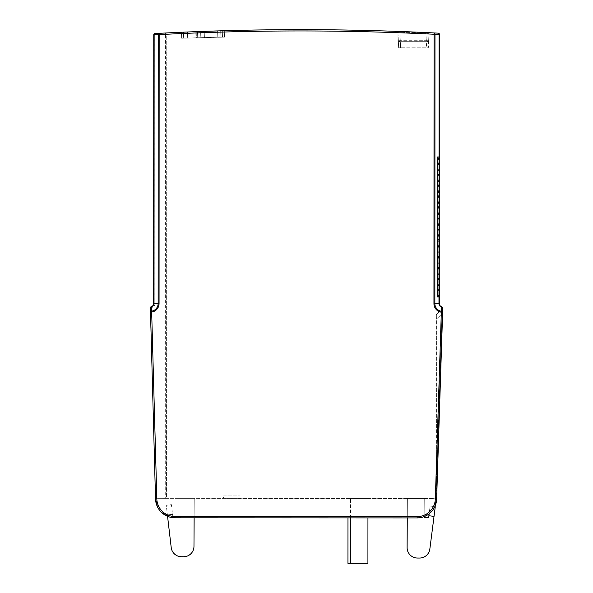 <?xml version="1.0" encoding="UTF-8"?>
<svg xmlns="http://www.w3.org/2000/svg" width="593" height="593" viewBox="0 0 593 593"><rect width="100%" height="100%" fill="white"/><g stroke="black" fill="none" stroke-linecap="round" stroke-linejoin="round"><path stroke-width="0.44" stroke-dasharray="2.96 2.22" d="M439.383 240.417L439.361 297.152L439.398 207.291L439.361 297.152L439.391 212.761L439.361 297.152L439.391 218.239L439.361 297.152L439.391 223.709L439.361 297.152L439.383 229.18L439.361 297.152L439.383 234.658L439.361 297.152L439.383 240.128L437.434 240.128L437.412 297.152L437.434 240.417M439.354 303.646L439.465 34.446A1.297 1.297 0 0 0 438.234 33.149L438.234 33.149A1.297 0.919 92.9 0 1 439.087 34.446L438.976 303.646A3.625 3.625 0 0 0 441.563 307.122L441.674 306.759A3.247 3.247 0 0 1 439.354 303.646L434.869 303.646L434.98 34.246L434.12 32.949A2714.198 2714.198 0 0 0 159.102 33.327A2714.198 2714.198 0 0 1 167.982 32.874A1.297 1.297 0 0 0 166.752 34.172L166.559 498.335L155.507 498.328L150.4 313.267L150.4 312.081L151.697 312.081A8.658 8.658 0 0 0 159.057 303.534L159.169 34.624L159.102 33.327L157.041 33.438M439.413 157.382L439.413 159.043L439.42 156.745L439.413 157.382L437.471 157.375L437.471 156.745L437.471 159.043L437.471 157.375M439.361 294.239L439.398 201.753L439.361 294.239L437.412 294.239L437.449 201.753L437.412 294.239M439.361 288.769L439.398 196.276L439.361 288.769L437.412 288.769L437.449 196.276L437.412 288.769M439.361 283.298L439.406 190.805L439.361 283.298L437.419 283.291L437.456 190.805L437.419 283.291M439.369 277.82L439.406 185.335L439.369 277.82L437.419 277.82L437.456 185.327L437.419 277.82M439.369 272.35L439.406 179.857L439.369 272.35L437.419 272.35L437.456 179.857L437.419 272.35M439.369 266.872L439.413 174.386L439.369 266.872L437.426 266.872L437.464 174.386L437.426 266.872M439.376 261.402L439.413 168.916L439.376 261.402L437.426 261.402L437.464 168.909L437.426 261.402M439.376 255.931L439.413 163.438L439.376 255.931L437.426 255.931L437.464 163.438L437.426 255.931M439.376 250.454L439.413 157.968L439.376 250.454L437.426 250.454L437.471 157.968L437.426 250.454M439.376 245.887L439.361 297.152L439.383 245.598L437.434 245.598L437.412 297.152L437.434 245.887M439.376 251.358L439.361 297.152L439.376 251.076L437.426 251.076L437.412 297.152L437.426 251.358M439.376 256.836L439.361 297.152L439.376 256.547L437.426 256.547L437.412 297.152L437.426 256.836M439.376 262.306L439.361 297.152L439.376 262.024L437.426 262.017L437.412 297.152L437.426 262.306M439.369 267.777L439.361 297.152L439.369 267.495L437.419 267.495L437.412 297.152L437.419 267.777M439.369 273.254L439.361 297.152L439.369 272.965L437.419 272.965L437.412 297.152L437.419 273.254M439.369 278.725L439.361 297.152L439.369 278.443L437.419 278.436L437.412 297.152L437.419 278.725M439.361 284.195L439.361 297.152L439.361 283.914L437.419 283.914L437.412 297.152L437.419 284.195M439.361 289.673L439.361 297.152L439.361 289.384L437.412 289.384L437.412 297.152L437.412 289.673M439.361 295.144L439.361 297.152L439.361 294.862L437.412 294.862L437.412 297.152L437.412 295.144M439.383 244.946L439.42 156.745L439.383 244.946L437.434 244.946L437.471 156.745L437.434 244.946M439.383 239.476L439.42 156.745L439.383 239.476L437.434 239.476L437.471 156.745L437.434 239.476M439.383 233.998L439.42 156.745L439.383 233.998L437.434 233.998L437.471 156.745L437.434 233.998M439.383 228.527L439.42 156.745L439.383 228.527L437.441 228.527L437.471 156.745L437.441 228.527M439.391 223.057L439.42 156.745L439.391 223.057L437.441 223.057L437.471 156.745L437.441 223.057M439.391 217.579L439.42 156.745L439.391 217.579L437.441 217.579L437.471 156.745L437.441 217.579M439.391 212.109L439.42 156.745L439.391 212.109L437.449 212.109L437.471 156.745L437.449 212.109M439.398 206.638L439.42 156.745L439.398 206.638L437.449 206.638L437.471 156.745L437.449 206.638M439.398 201.16L439.42 156.745L439.398 201.16L437.449 201.16L437.471 156.745L437.449 201.16M439.398 195.69L439.42 156.745L439.398 195.69L437.456 195.69L437.471 156.745L437.456 195.69M439.406 190.22L439.42 156.745L439.406 190.22L437.456 190.22L437.471 156.745L437.456 190.22M439.406 184.742L439.42 156.745L439.406 184.742L437.456 184.742L437.471 156.745L437.456 184.742M439.406 179.271L439.42 156.745L439.406 179.271L437.456 179.271L437.471 156.745L437.456 179.271M439.413 173.801L439.42 156.745L439.413 173.801L437.464 173.793L437.471 156.745L437.464 173.793M439.413 168.323L439.42 156.745L439.413 168.323L437.464 168.323L437.471 156.745L437.464 168.323M439.413 162.853L439.42 156.745L439.413 162.853L437.464 162.853L437.471 156.745L437.464 162.853M158.331 33.364L159.102 33.327A1.297 0.919 87 0 0 158.249 34.624L154.143 34.839L154.995 33.542A1.297 1.297 -148.1 0 0 153.765 34.839L153.654 303.527L154.951 303.527L154.995 33.542A1.297 1.297 -148.1 0 0 153.765 34.839L153.654 303.527A3.247 3.247 0 0 1 151.334 306.64A3.247 3.247 0 0 0 153.654 303.527L153.765 34.839L155.062 34.839A2712.901 2712.901 0 0 1 165.454 34.305L165.254 498.335L166.559 498.335L166.752 34.172L165.454 34.305L165.388 33.008L166.388 32.956M167.782 32.889L167.982 32.874A1.297 1.297 0 0 0 166.752 34.172A1.297 1.297 0 0 1 167.982 32.874M154.995 33.542L155.759 33.505M426.048 32.563L428.635 32.682M428.724 32.682L420.882 32.326M428.072 32.652L428.895 32.697M429.495 32.719L429.651 32.726A0.652 0.652 0 0 0 428.969 33.349A0.652 0.652 0 0 1 429.651 32.726L429.169 32.904M408.703 31.814L411.164 31.911M398.222 31.414L401.491 31.533M402.906 31.585L404.915 31.659M402.439 31.57L398.919 31.436M397.347 31.385L397.34 31.377A0.652 0.652 0 0 1 397.962 32A0.652 0.652 0 0 0 397.34 31.377L398.511 31.422M407.747 31.77L404.322 31.637M418.45 32.215L415.13 32.074M409.429 31.837L408.392 31.8M182.711 32.2L181.48 32.252L181.636 38.248L183.645 38.204L183.489 32.163L197.536 31.592L197.699 37.833L183.645 38.204L197.699 37.833L197.536 31.592L197.699 37.782L219.121 37.203L216.03 37.3L215.867 30.962L187.499 31.992L196.201 31.644L196.365 37.826L187.662 38.056L187.499 31.992L187.662 38.041L195.949 37.826L195.786 31.659M198.877 31.548L199.04 37.73L195.949 37.826L199.04 37.73L198.907 32.689L183.519 33.312L183.645 38.204L181.636 38.248L181.51 33.401L183.519 33.312L181.51 33.401L181.636 38.189L183.645 38.13L181.636 38.189L181.636 32.244M182.066 32.23L182.614 32.2M222.301 30.769L222.471 37.189L217.787 37.307L217.646 32.052L217.779 37.255L220.87 37.159L217.779 37.255L217.616 30.91L217.787 37.307L222.471 37.189L222.331 31.918L224.339 31.859L224.48 37.129L222.471 37.189L224.48 37.129L224.339 31.859L222.331 31.918L222.464 37.114L224.48 37.129L224.31 30.71L224.473 37.07L222.464 37.114L222.301 30.769L215.867 30.962M165.388 33.008A2714.198 2714.198 0 0 0 159.102 33.327A2714.198 2714.198 0 0 1 165.388 33.008M442.6 308.219L442.6 307.997A1.949 1.949 0 0 1 441.963 309.42L442.6 307.989A1.297 1.297 0 0 0 441.674 306.759M442.6 311.577L442.6 310.391M442.6 311.51L442.6 309.746M442.6 309.153L442.6 308.486M442.126 312.733L442.007 313.986L442.6 313.393L442.578 314.045L442.6 313.386L441.296 313.371L435.329 499.024L436.626 499.061L436.648 498.268L436.626 499.061C435.336 510.729 428.85 517.014 417.146 517.919L424.165 516.622L424.262 498.439L407.376 498.431L407.109 547.576A10.392 10.392 0 0 0 417.435 558.043L419.488 558.05A10.392 10.392 0 0 0 429.836 549.051L434.032 516.392L428.88 515.732L428.62 517.785L424.158 517.778L424.262 498.439L407.376 498.431L407.272 517.911M442.578 313.986L442.6 313.393L442.074 313.378M442.193 311.547L441.963 309.42L436.737 314.194L441.963 309.42L442.193 311.547M436.67 318.849L436.737 314.194L436.67 318.849L442.007 313.986L442.578 314.045L437.174 482.013L442.578 314.045L442.007 313.986L436.67 318.849L436.604 481.953L437.174 482.013L436.604 481.953L436.648 498.446L436.025 498.446L442.007 313.986L436.604 481.953L436.67 318.849L436.1 318.849L436.025 498.446L436.107 315.632L436.1 318.849L436.67 318.849M154.951 303.527A4.544 4.544 0 0 1 150.4 308.071L155.522 498.876A19.48 19.48 0 0 0 174.987 517.815L417.146 517.919L174.987 517.815C163.253 516.888 156.767 510.58 155.522 498.876L155.507 498.328L436.648 498.446L165.254 498.335M367.942 517.897L367.949 498.416L347.98 498.409L367.949 498.416L347.98 498.409L367.949 498.416L367.919 563.35L347.95 563.343L350.545 563.343L350.567 517.889M155.522 498.876L150.4 313.267L151.697 313.252L156.819 498.839L155.522 498.876A19.48 19.48 0 0 0 174.987 517.815L179.004 517.815L172.986 517.815L171.414 504.643L166.255 505.251L167.389 514.924L166.255 505.251L171.414 504.643L172.971 517.711L167.56 516.347L167.389 514.924L171.221 547.621A10.392 10.392 0 0 0 181.473 556.738L183.526 556.753A10.392 10.392 0 0 0 193.97 546.412L194.237 498.342L179.019 498.335L194.237 498.342L194.126 517.822M223.531 498.357L240.054 498.365L223.531 498.357L223.531 495.111L240.061 495.118L223.531 495.111M436.648 498.446L436.626 499.061A19.48 19.48 0 0 1 417.146 517.919A19.48 19.48 0 0 0 436.626 499.061M150.4 308.041L150.4 312.081L151.563 311.177L151.697 313.252M159.057 303.534L153.654 303.527A3.247 3.247 0 0 1 151.334 306.64L150.837 306.915M150.474 307.448L151.437 307.004L151.563 311.177A7.739 7.739 0 0 0 158.138 303.527L158.249 34.624L159.169 34.624A2712.901 2712.901 0 0 1 434.061 34.246L434.12 32.949A2714.198 2714.198 0 0 0 159.102 33.327M436.737 314.194A1.949 1.949 0 0 0 436.107 315.632A1.949 1.949 0 0 1 436.737 314.194M424.988 516.273L434.81 506.674L430.125 506.074L429.132 513.805M157.397 506.689L161.407 512.3M153.654 303.527A3.247 3.247 0 0 1 151.334 306.64A1.297 1.297 0 0 0 150.4 307.886A1.297 1.297 0 0 1 151.334 306.64L151.437 307.004A3.625 3.625 0 0 0 154.032 303.527L154.143 34.839L153.765 34.839M156.819 498.839A18.183 18.183 0 0 0 174.987 516.518L174.987 517.815L417.146 517.919L417.146 516.622A18.183 18.183 0 0 0 435.329 499.024M441.296 313.371L441.437 311.295A1.297 0.912 180 0 1 442.6 312.207L442.6 308.004A1.297 0.897 0 0 0 441.563 307.122L441.437 311.295A7.739 7.739 0 0 1 434.869 303.646L433.95 303.646A8.658 8.658 0 0 0 441.303 312.207L442.6 312.207L442.6 313.393M442.6 310.977L442.6 308.968M347.972 517.889L347.95 563.343L347.98 498.409L347.95 563.343L350.545 563.343L350.574 498.409L350.545 563.343M179.004 517.815L179.019 498.335L179.004 517.815M428.88 515.732L430.125 506.074L435.269 506.733M240.054 498.365L240.061 495.118M427.027 33.23L428.969 33.349L427.027 33.23A2710.981 2708.394 180 0 0 399.912 32.096L397.962 32L399.912 32.096A2710.981 2708.401 180 0 1 427.027 33.23L426.701 40.695L428.072 40.702L426.701 40.695L426.701 41.317L400.282 41.302L427.998 41.317L426.649 41.933L426.389 47.803L428.331 47.811L428.969 33.349L428.643 40.695L428.072 40.702L428.643 40.687L428.591 41.933L428.643 40.695A0.652 0.652 0 0 1 427.998 41.317L426.701 41.317C427.909 41.569 428.554 41.362 428.643 40.695A0.652 0.652 0 0 1 427.998 41.317L398.985 41.302L427.998 41.317A0.652 0.652 0 0 0 428.643 40.695A0.652 0.652 0 0 1 427.998 41.317L426.701 41.317L426.701 40.695L398.34 40.68L400.282 40.68L399.912 32.096L400.282 40.68L426.701 40.695L427.027 33.23M405.834 31.696L408.295 31.792M397.962 32L398.34 40.68A0.652 0.652 0 0 0 398.985 41.302A0.652 0.652 0 0 1 398.34 40.68L397.962 32M428.65 40.658L428.331 47.811L400.594 47.796L426.389 47.803L426.641 41.933L428.591 41.933L426.641 41.933L427.998 41.317L418.087 41.31M398.644 47.796L400.594 47.796L398.644 47.796L398.34 40.68L398.644 47.796L398.392 41.925L400.342 41.925L398.985 41.302L400.282 41.302L398.985 41.302L400.342 41.925L398.392 41.925L398.34 40.643M398.348 40.954L398.34 40.687A0.652 0.652 0 0 0 398.985 41.302L399.082 41.302M183.489 32.163L183.645 38.13L199.04 37.73L183.645 38.13L183.519 33.312L198.907 32.689M196.201 31.644L196.365 37.841L187.662 38.071L187.499 31.992L187.662 38.071L197.699 37.819L197.565 32.741L197.699 37.833L187.662 38.078L195.949 37.826L195.816 32.808M197.565 32.741L197.699 37.782L204.392 37.604L204.229 31.347L204.392 37.663L204.259 32.496L218.987 32.015L197.565 32.741L204.259 32.496L204.392 37.663L211.093 37.485L210.923 31.118L211.093 37.485L216.03 37.3L215.896 32.111M218.958 30.866L219.121 37.203L200.79 37.685L200.627 31.481M220.737 31.963L217.646 32.052L222.331 31.918L220.737 31.963L220.87 37.159L222.464 37.114L220.87 37.159L220.707 30.814M200.656 32.622L200.79 37.685L219.121 37.203L218.987 32.015M428.991 32.697L427.019 32.608L427.019 41.317L428.969 41.317L397.962 41.302L427.019 41.317L427.019 32.608A2714.198 2714.198 0 0 0 399.912 31.473L397.962 31.407L397.962 41.302L397.962 31.407M428.969 32.697L428.969 41.317L428.969 32.697M427.019 32.608A2714.198 2714.198 0 0 0 399.912 31.473L399.904 41.302L399.912 31.473M439.361 295.492L437.412 295.492M420.941 32.326L425.04 32.511M406.287 31.718L407.013 31.74M417.146 516.622L174.987 516.518M439.465 34.446L434.061 34.246L433.95 303.646M167.389 514.924L172.57 514.316L167.389 514.924M408.896 41.31L398.985 41.302A0.652 0.652 0 0 1 398.34 40.68L398.629 41.191L398.34 40.68A0.652 0.652 0 0 0 398.985 41.302L398.785 41.273M400.282 40.68L400.282 41.302L400.282 40.68M400.342 41.925L400.594 47.796L400.342 41.925L426.641 41.933L400.342 41.925M437.471 158.754L439.413 158.754M437.471 157.034L439.42 157.034M439.413 158.405L437.471 158.405M437.412 295.618L439.361 295.618M437.449 202.035L439.398 202.035M439.398 203.414L437.449 203.414M437.412 290.147L439.361 290.147M437.449 196.565L439.398 196.565M439.398 197.943L437.449 197.936M437.419 284.67L439.361 284.67M437.456 191.087L439.406 191.087M439.406 192.466L437.456 192.466M437.419 279.199L439.369 279.199M437.456 185.616L439.406 185.616M439.406 186.995L437.456 186.995M437.419 273.729L439.369 273.729M437.456 180.146L439.406 180.146M439.406 181.525L437.456 181.517M437.419 268.251L439.369 268.251M437.464 174.668L439.413 174.668M439.406 176.047L437.464 176.047M437.426 262.781L439.376 262.781M437.464 169.198L439.413 169.198M439.413 170.576L437.464 170.576M437.426 257.303L439.376 257.31M437.464 163.727L439.413 163.727M439.413 165.099L437.464 165.099M437.426 251.832L439.376 251.832M437.471 158.249L439.413 158.249M439.413 159.628L437.471 159.628M437.449 207.572L439.398 207.58M439.398 208.951L437.449 208.951M437.412 296.871L439.361 296.871M437.449 213.05L439.391 213.05M439.391 214.429L437.441 214.429M437.441 218.52L439.391 218.52M439.391 219.899L437.441 219.899M437.441 223.991L439.391 223.998M439.391 225.37L437.441 225.37M437.441 229.469L439.383 229.469M439.383 230.847L437.441 230.847M437.434 234.939L439.383 234.939M439.383 236.318L437.434 236.318M439.383 241.788L437.434 241.788M439.376 247.266L437.434 247.266M439.376 252.737L437.426 252.737M439.376 258.207L437.426 258.207M439.369 263.685L437.426 263.685M439.369 269.155L437.419 269.155M439.369 274.633L437.419 274.626M439.369 280.104L437.419 280.104M439.361 285.574L437.412 285.574M439.361 291.052L437.412 291.044M439.361 296.522L437.412 296.522M437.434 246.325L439.376 246.325M437.434 240.847L439.383 240.854M437.434 235.377L439.383 235.377M437.441 229.906L439.383 229.906M437.441 224.428L439.391 224.436M437.441 218.958L439.391 218.958M437.449 213.487L439.391 213.487M437.449 208.01L439.398 208.01M437.449 202.539L439.398 202.539M437.449 197.069L439.398 197.069M437.456 191.591L439.406 191.591M437.456 186.12L439.406 186.12M437.456 180.65L439.406 180.65M437.464 175.172L439.406 175.172M437.464 169.702L439.413 169.702M437.464 164.231L439.413 164.231M427.056 32.608L427.434 32.622M428.65 40.687L428.643 40.695C428.554 41.362 427.901 41.569 426.701 41.317M400.282 41.302C399.082 41.554 398.429 41.347 398.34 40.68L398.948 41.302M437.471 159.043L439.413 159.043M437.471 156.745L439.42 156.745M437.412 295.9L439.361 295.907M437.449 201.753L439.398 201.753M437.412 290.429L439.361 290.429M437.449 196.276L439.398 196.276M437.412 284.959L439.361 284.959M437.456 190.805L439.406 190.805M437.419 279.481L439.369 279.481M437.456 185.327L439.406 185.335M437.419 274.01L439.369 274.01M437.456 179.857L439.406 179.857M437.419 268.54L439.369 268.54M437.464 174.386L439.413 174.386M437.426 263.062L439.376 263.062M437.464 168.909L439.413 168.916M437.426 257.592L439.376 257.592M437.464 163.438L439.413 163.438M437.426 252.121L439.376 252.121M437.471 157.968L439.413 157.968M437.449 207.291L439.398 207.291M437.412 297.152L439.361 297.152M437.449 212.761L439.391 212.761M437.441 218.239L439.391 218.239M437.441 223.709L439.391 223.709M437.441 229.18L439.383 229.18M437.434 234.658L439.383 234.658M437.434 240.128L439.383 240.128M437.434 245.598L439.383 245.598M437.426 251.076L439.376 251.076M437.426 256.547L439.376 256.547M437.426 262.017L439.376 262.024M437.419 267.495L439.369 267.495M437.419 272.965L439.369 272.965M437.419 278.436L439.369 278.443M437.419 283.914L439.361 283.914M437.412 289.384L439.361 289.384M437.412 294.862L439.361 294.862M437.434 246.606L439.376 246.606M437.434 241.136L439.383 241.136M437.434 235.666L439.383 235.666M437.441 230.188L439.383 230.188M437.441 224.717L439.391 224.717M437.441 219.247L439.391 219.247M437.449 213.769L439.391 213.769M437.449 208.299L439.398 208.299M437.449 202.828L439.398 202.828M437.449 197.35L439.398 197.35M437.456 191.88L439.406 191.88M437.456 186.402L439.406 186.41M437.456 180.932L439.406 180.932M437.464 175.461L439.406 175.461M437.464 169.983L439.413 169.991M437.464 164.513L439.413 164.513"/><path stroke-width="0.89" d="M155.759 33.505L159.102 33.327A2714.198 2714.198 0 0 0 154.995 33.542A1.297 1.297 31.8 0 0 153.765 34.839A1.297 1.297 0 0 1 154.995 33.542A1.297 0.919 -93.1 0 0 154.143 34.839L158.249 34.624L159.102 33.327L154.995 33.542A2714.198 2714.198 0 0 1 159.102 33.327L159.169 34.624A2712.901 2712.901 0 0 1 434.061 34.246L434.12 32.949L436.181 33.045L434.12 32.949A1.297 0.919 -87.2 0 1 434.98 34.246L439.087 34.446L438.234 33.149L436.181 33.045L438.234 33.149A1.297 1.297 148.2 0 1 439.465 34.446L439.354 303.646A3.247 3.247 0 0 0 441.674 306.759A1.297 1.297 0 0 1 442.6 308.004L441.563 307.122L441.437 311.295L442.6 312.207L442.6 313.386L442.6 311.577M166.388 32.956L167.004 32.926M167.226 32.911L167.782 32.889M157.041 33.43L158.331 33.364M428.072 32.652L428.724 32.682M428.635 32.682L427.694 32.637M428.895 32.697L429.495 32.719M411.164 31.911L420.941 32.326M401.491 31.533L402.906 31.585M397.34 31.377L399.667 31.466M398.214 31.414L399.912 31.473M398.919 31.436L398.17 31.414M404.322 31.637L402.439 31.57M420.882 32.326L418.45 32.215M415.13 32.074L409.429 31.837M182.614 32.2L196.201 31.644M181.636 32.244L182.066 32.23M183.489 32.163L182.711 32.2M223.176 30.747L197.536 31.592M222.301 30.769L223.079 30.747M433.95 303.646L434.869 303.646L434.98 34.246L434.061 34.246L433.95 303.646A8.658 8.658 0 0 0 441.303 312.207L441.296 313.371L442.6 313.386L442.578 314.045L442.6 313.386L442.578 314.045L442.6 313.386L442.074 313.46L442.6 313.393L436.626 499.061A19.48 19.48 0 0 1 417.146 517.919L174.987 517.815A19.48 19.48 0 0 1 155.522 498.876L150.4 307.886A1.297 1.297 0 0 1 151.334 306.64A3.247 3.247 0 0 0 153.654 303.527L153.765 34.839A1.297 1.297 0 0 1 154.995 33.542A2714.198 2714.198 0 0 1 159.102 33.327A2714.198 2714.198 0 0 1 434.12 32.949L436.181 33.052L434.128 32.949A2714.198 2714.198 0 0 0 159.102 33.327M442.6 312.207L442.6 307.989A1.949 1.949 0 0 1 442.6 307.997L442.6 312.207L441.303 312.207L441.437 311.295A7.739 7.739 0 0 1 434.869 303.646L438.976 303.646L439.087 34.446L439.465 34.446A1.297 1.297 148.2 0 0 438.234 33.149M442.6 310.391L442.6 311.51M442.6 309.746L442.6 309.153M442.074 313.378L442.126 312.733M436.648 498.446L442.578 313.986M151.697 313.252L151.697 312.081L150.4 312.081L150.4 307.886A1.297 1.297 0 0 1 151.334 306.64A3.247 3.247 0 0 0 153.654 303.527L158.138 303.527L158.249 34.624L159.169 34.624L159.057 303.534L158.138 303.527A7.739 7.739 0 0 1 151.563 311.177A1.297 0.912 180 0 0 150.4 312.081L150.4 313.267L151.697 313.252L156.819 498.839A18.183 18.183 0 0 0 174.987 516.518L417.146 516.622A18.183 18.183 0 0 0 435.329 499.024L436.626 499.061L434.81 506.674L435.269 506.733L429.843 549.044A10.392 10.392 0 0 1 419.488 558.05L417.435 558.043A10.392 10.392 0 0 1 407.109 547.576L407.272 517.911M150.4 312.081L150.4 307.886A1.297 0.897 0 0 1 151.437 307.004L151.334 306.64M159.057 303.534A8.658 8.658 0 0 1 151.697 312.081L151.437 307.004A3.625 3.625 0 0 0 154.032 303.527L154.143 34.839L153.765 34.839M429.132 513.805L428.62 517.785L424.158 517.778L424.165 516.614L424.988 516.273M156.819 498.839L155.522 498.876L157.397 506.689M161.407 512.3L167.56 516.347L171.221 547.621A10.392 10.392 0 0 0 181.473 556.738L183.526 556.753A10.392 10.392 0 0 0 193.97 546.412L194.126 517.822M172.971 517.719L174.987 517.815L172.971 517.711M442.578 314.045L442.6 310.087M442.6 308.968L442.6 308.338M367.942 517.897L367.919 563.35L347.95 563.343L347.972 517.889M350.567 517.889L350.545 563.343M428.88 515.732L434.032 516.392L435.269 506.733M425.04 32.511L426.048 32.563M409.2 31.829L407.821 31.777M404.611 31.651L406.287 31.718M407.747 31.77L408.392 31.8M441.296 313.371L435.329 499.024M441.674 306.759L441.563 307.122A3.625 3.625 0 0 1 438.976 303.646L439.354 303.646M174.987 516.518L174.987 517.815M417.146 517.919L417.146 516.622M442.6 308.886L442.6 308.241M442.6 307.989L442.519 308.545M421.593 32.356L417.242 32.163M399.615 31.466L398.511 31.422"/></g></svg>

